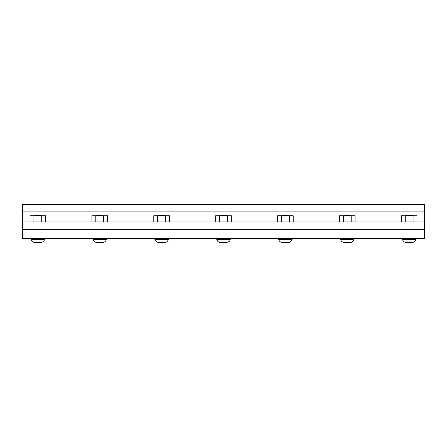 <?xml version="1.0" encoding="UTF-8"?>
<svg xmlns="http://www.w3.org/2000/svg" width="447" height="447" viewBox="0 0 447 447"><rect width="100%" height="100%" fill="white"/><g stroke="black" fill="none" stroke-linecap="round" stroke-linejoin="round"><path stroke-width="0.67" d="M416.995 221.952L416.995 215.761L413.084 215.761L413.084 221.952M413.084 215.761L405.267 215.761L405.267 221.952M405.267 215.761L401.356 215.761L401.356 221.952M355.102 221.952L355.102 215.761L351.191 215.761L351.191 221.952M351.191 215.761L343.374 215.761L343.374 221.952M343.374 215.761L339.469 215.761L339.469 221.952M293.21 221.952L293.21 215.761L289.304 215.761L289.304 221.952M289.304 215.761L281.481 215.761L281.481 221.952M281.481 215.761L277.576 215.761L277.576 221.952M231.317 221.952L231.317 215.761L227.411 215.761L227.411 221.952M227.411 215.761L219.589 215.761L219.589 221.952M219.589 215.761L215.683 215.761L215.683 221.952M169.424 221.952L169.424 215.761L165.519 215.761L165.519 221.952M165.519 215.761L157.696 215.761L157.696 221.952M157.696 215.761L153.79 215.761L153.79 221.952M107.531 221.952L107.531 215.761L103.626 215.761L103.626 221.952M103.626 215.761L95.809 215.761L95.809 221.952M95.809 215.761L91.898 215.761L91.898 221.952M45.644 221.952L45.644 215.761L41.733 215.761L41.733 221.952M41.733 215.761L33.916 215.761L33.916 221.952M33.916 215.761L30.005 215.761L30.005 221.952M413.045 216.097L412.117 215.169L406.239 215.169L405.306 216.097M415.939 238.38L415.939 239.335L402.417 239.335L402.417 238.38M415.939 239.335C415.408 241.285 414.14 242.324 412.128 242.464L406.301 242.464C404.272 242.363 402.976 241.319 402.417 239.335M351.152 216.097L350.224 215.169L344.346 215.169L343.419 216.097M354.046 238.38L354.046 239.335L340.525 239.335L340.525 238.38M354.046 239.335C353.516 241.285 352.247 242.324 350.236 242.464L344.408 242.464C342.38 242.363 341.083 241.319 340.525 239.335M289.259 216.097L288.332 215.169L282.454 215.169L281.526 216.097M292.154 238.38L292.154 239.335L278.632 239.335L278.632 238.38M292.154 239.335C291.623 241.285 290.354 242.324 288.343 242.464L282.515 242.464C280.487 242.363 279.191 241.319 278.632 239.335M227.367 216.097L226.439 215.169L220.561 215.169L219.633 216.097M230.261 238.38L230.261 239.335L216.739 239.335L216.739 238.38M230.261 239.335C230.194 240.955 228.92 241.995 226.45 242.464L220.622 242.464C218.594 242.363 217.298 241.319 216.739 239.335M165.474 216.097L164.546 215.169L158.668 215.169L157.741 216.097M168.368 238.38L168.368 239.335L154.846 239.335L154.846 238.38M168.368 239.335C167.837 241.285 166.569 242.324 164.563 242.464L158.73 242.464C156.701 242.363 155.411 241.319 154.846 239.335M103.581 216.097L102.654 215.169L96.775 215.169L95.848 216.097M106.475 238.38L106.475 239.335L92.954 239.335L92.954 238.38M106.475 239.335C105.945 241.285 104.676 242.324 102.67 242.464L96.837 242.464C94.809 242.363 93.518 241.319 92.954 239.335M41.694 216.097L40.761 215.169L34.883 215.169L33.955 216.097M44.583 238.38L44.583 239.335L31.061 239.335L31.061 238.38M44.583 239.335C44.052 241.285 42.783 242.324 40.778 242.464L34.944 242.464C32.916 242.363 31.625 241.319 31.061 239.335M424.65 211.906L424.65 229.68L22.35 229.68L22.35 238.38L424.65 238.38L424.65 229.68L22.35 229.68L22.35 204.536L424.65 204.536L424.65 211.906L22.35 211.906M424.65 221.952L22.35 221.952M424.65 220.991L416.995 220.991M401.356 220.991L355.102 220.991M339.469 220.991L293.21 220.991M277.576 220.991L231.317 220.991M215.683 220.991L169.424 220.991M153.79 220.991L107.531 220.991M91.898 220.991L45.644 220.991M30.005 220.991L22.35 220.991M406.222 242.464L412.128 242.464M344.33 242.464L350.236 242.464M282.437 242.464L288.343 242.464M220.55 242.464L226.45 242.464M158.657 242.464L164.563 242.464M96.764 242.464L102.67 242.464M34.872 242.464L40.778 242.464"/></g></svg>
